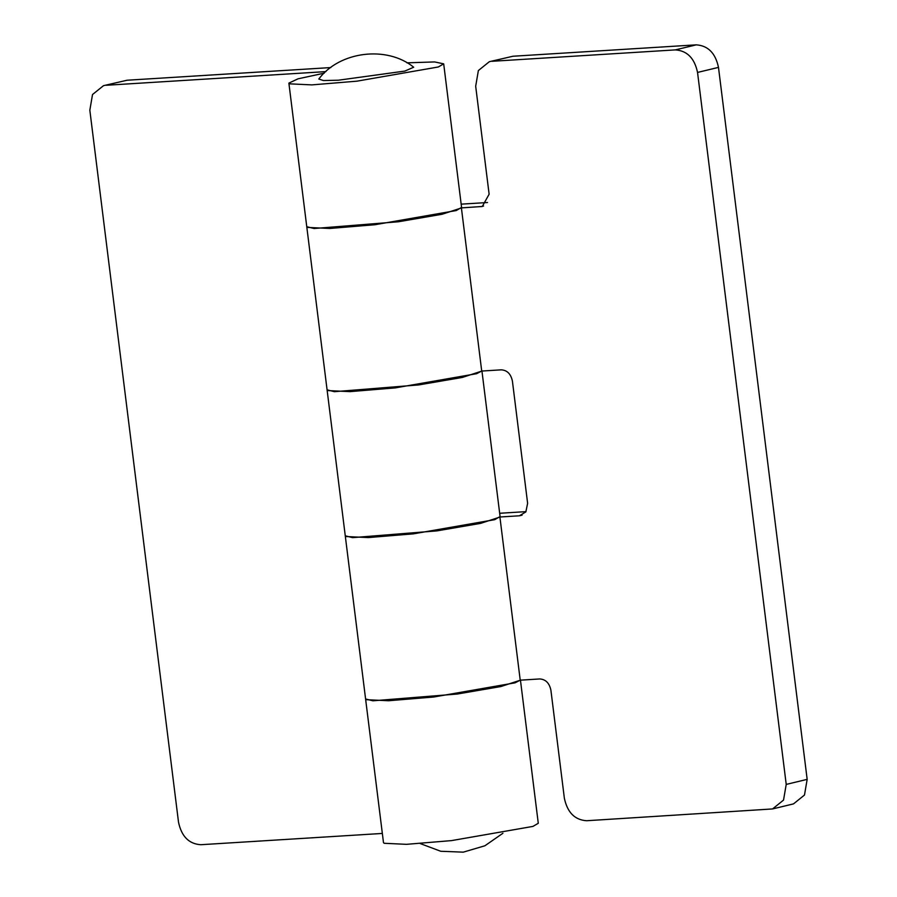 <?xml version="1.0" encoding="UTF-8"?>
<svg xmlns="http://www.w3.org/2000/svg" width="897" height="897" viewBox="0 0 897 897"><rect width="100%" height="100%" fill="white"/><g stroke="black" fill="none" stroke-linecap="round" stroke-linejoin="round"><path stroke-width="1.35" d="M481.723 371.055L501.277 369.833C507.197 370.226 510.898 373.982 512.411 381.102L527.627 503.329L525.844 511.895L519.464 515.786L522.076 515.158M489.347 61.691L512.961 56.242L489.347 61.691L478.37 70.549L475.679 86.224L489.123 194.212L482.294 206.478L461.45 207.891M520.215 680.173L539.781 678.951C545.69 679.343 549.401 683.099 550.904 690.219L564.359 798.207C567.364 812.435 574.786 819.948 586.604 820.733L772.552 808.937L783.529 800.09L786.221 784.415L697.541 72.433C694.525 58.193 687.113 50.681 675.295 49.896L696.24 44.85C708.058 45.635 715.481 53.147 718.486 67.387L697.541 72.433M786.221 784.415L807.165 779.358L804.486 795.034L793.497 803.891L772.552 808.937M324.243 73.162L298.017 78.824L288.879 83.118L289.552 83.836L311.853 84.89L356.95 81.167L438.353 66.972L443.69 63.844L461.574 207.42L456.237 210.548L374.834 224.743L329.737 228.466L307.436 227.412L306.763 226.706L314.085 228.522L398.459 221.761L442.053 214.271L461.406 207.947L481.723 371.111L462.37 377.435L418.787 384.914L334.413 391.686L327.091 389.859L327.764 390.576L350.054 391.63L395.151 387.908L476.554 373.713L481.767 371.044M345.267 535.812L352.588 537.639L436.962 530.878L480.557 523.388L499.909 517.064L520.226 680.229L500.874 686.553L457.291 694.031L372.917 700.804L365.595 698.976L366.256 699.694L388.558 700.748L433.655 697.025L515.057 682.83L520.271 680.161M526.012 511.638L499.674 513.275M499.954 516.997L519.464 515.786M487.508 202.52L461.17 204.157M807.165 779.358L718.486 67.387M492.016 61.288L675.295 49.896M696.24 44.85L512.961 56.242M103.503 85.675L127.116 80.225L103.503 85.675L92.514 94.533L89.835 110.208L178.514 822.19C181.519 836.419 188.942 843.931 200.76 844.716L382.335 833.436M481.891 370.584L500.078 516.537L494.729 519.666L413.326 533.861L368.241 537.583L345.939 536.529L345.267 535.823L383.479 842.563L384.14 843.281L406.442 844.335L451.539 840.601L532.941 826.406L538.278 823.278L520.395 679.702M443.69 63.844L434.653 61.938L406.935 62.835M106.16 85.271L325.891 71.614M330.836 67.567L127.116 80.225M404.872 71.076L413.685 67.219C386.876 45.355 339.425 51.264 318.794 79.037L323.436 80.551L338.348 80.214L404.872 71.076M480.96 206.669L483.573 206.041M345.267 535.823L288.879 83.118M420.2 843.55L440.763 851.275L463.278 852.15L484.885 845.781L502.925 833.246"/></g></svg>
